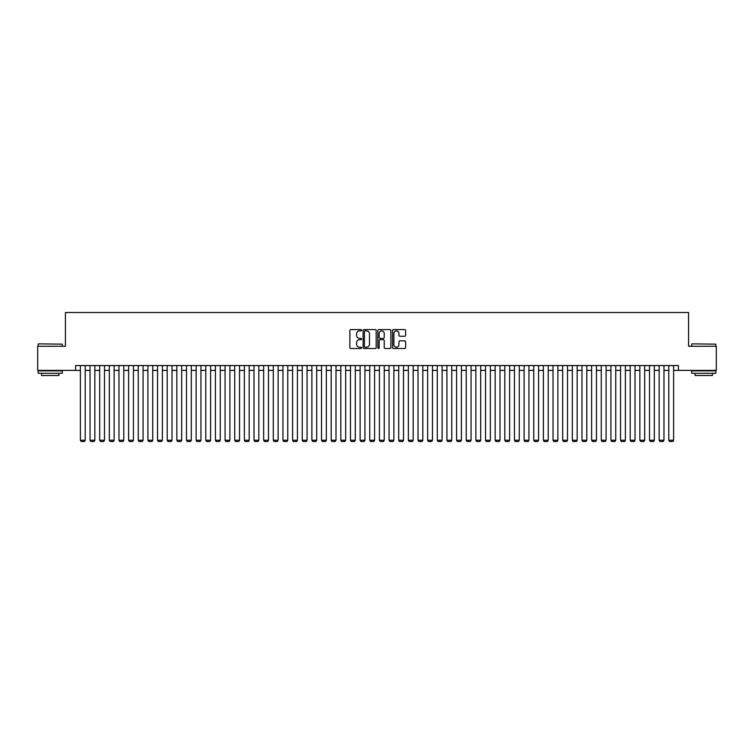 <?xml version="1.0" encoding="UTF-8"?>
<svg xmlns="http://www.w3.org/2000/svg" width="754" height="754" viewBox="0 0 754 754"><rect width="100%" height="100%" fill="white"/><g stroke="black" fill="none" stroke-linecap="round" stroke-linejoin="round"><path stroke-width="1.13" d="M361.571 330.233A0.66 0.66 0 0 0 360.902 329.573L350.846 329.573A0.943 0.943 0 0 0 349.894 330.525L349.894 347.566A0.943 0.943 0 0 0 350.846 348.508L360.902 348.508A0.66 0.66 0 0 0 361.571 347.848A0.66 0.66 0 0 0 360.902 347.189L359.601 347.189A3.025 3.025 0 0 1 356.576 344.154L356.576 342.731A3.025 3.025 0 0 1 359.601 339.705L360.902 339.705A0.66 0.66 0 0 0 361.571 339.046A0.66 0.66 0 0 0 360.902 338.376L359.601 338.376A3.025 3.025 0 0 1 356.576 335.351L356.576 333.928A3.025 3.025 0 0 1 359.601 330.902L360.902 330.902A0.66 0.66 0 0 0 361.571 330.233M404.672 336.246A0.943 0.943 0 0 0 405.614 335.304L405.614 330.525A0.943 0.943 0 0 0 404.672 329.573L393.494 329.573A0.943 0.943 0 0 0 392.551 330.525L392.551 347.566A0.943 0.943 0 0 0 393.494 348.508L404.672 348.508A0.943 0.943 0 0 0 405.614 347.566L405.614 341.788A0.943 0.943 0 0 0 404.672 340.846L399.893 340.846A0.943 0.943 0 0 0 398.941 341.788L398.941 344.653A2.535 2.535 0 0 1 396.406 347.189A2.535 2.535 0 0 1 393.88 344.653L393.88 333.428A2.535 2.535 0 0 1 396.406 330.902A2.535 2.535 0 0 1 398.941 333.428L398.941 335.304A0.943 0.943 0 0 0 399.893 336.246L404.672 336.246M75.56 370.393L37.7 370.393L37.7 346.274L65.428 346.274L65.428 312.514L688.572 312.514L688.572 346.274L716.3 346.274L716.3 370.393L678.44 370.393L678.44 365.567L75.56 365.567L75.56 370.393L80.386 370.393M376.171 330.525A0.943 0.943 0 0 0 375.228 329.573L364.05 329.573A0.943 0.943 0 0 0 363.108 330.525L363.108 347.566A0.943 0.943 0 0 0 364.05 348.508L375.228 348.508A0.943 0.943 0 0 0 376.171 347.566L376.171 330.525M378.772 329.573L389.95 329.573A0.943 0.943 0 0 1 390.892 330.525L390.892 347.566A0.943 0.943 0 0 1 389.95 348.508L385.162 348.508A0.943 0.943 0 0 1 384.22 347.566L384.22 340.648A0.943 0.943 0 0 0 383.277 339.705L380.101 339.705A0.943 0.943 0 0 0 379.158 340.648L379.158 347.848A0.66 0.66 0 0 1 378.489 348.508A0.66 0.66 0 0 1 377.829 347.848L377.829 330.525A0.943 0.943 0 0 1 378.772 329.573M85.211 370.393L90.028 370.393M94.853 370.393L99.679 370.393M104.495 370.393L109.321 370.393M114.146 370.393L118.972 370.393M123.788 370.393L128.614 370.393M133.439 370.393L138.265 370.393M143.081 370.393L147.907 370.393M152.732 370.393L157.548 370.393M162.374 370.393L167.2 370.393M172.025 370.393L176.841 370.393M181.667 370.393L186.492 370.393M191.318 370.393L196.134 370.393M200.96 370.393L205.785 370.393M210.602 370.393L215.427 370.393M220.253 370.393L225.078 370.393M229.895 370.393L234.72 370.393M239.546 370.393L244.371 370.393M249.188 370.393L254.013 370.393M258.839 370.393L263.655 370.393M268.481 370.393L273.306 370.393M278.132 370.393L282.948 370.393M287.774 370.393L292.599 370.393M297.425 370.393L302.241 370.393M307.067 370.393L311.892 370.393M316.708 370.393L321.534 370.393M326.359 370.393L331.185 370.393M336.001 370.393L340.827 370.393M345.652 370.393L350.478 370.393M355.294 370.393L360.12 370.393M364.945 370.393L369.762 370.393M374.587 370.393L379.413 370.393M384.238 370.393L389.055 370.393M393.88 370.393L398.706 370.393M403.522 370.393L408.348 370.393M413.173 370.393L417.999 370.393M422.815 370.393L427.641 370.393M432.466 370.393L437.292 370.393M442.108 370.393L446.933 370.393M451.759 370.393L456.575 370.393M461.401 370.393L466.226 370.393M471.052 370.393L475.868 370.393M480.694 370.393L485.519 370.393M490.345 370.393L495.161 370.393M499.987 370.393L504.812 370.393M509.629 370.393L514.454 370.393M519.28 370.393L524.105 370.393M528.922 370.393L533.747 370.393M538.573 370.393L543.398 370.393M548.215 370.393L553.04 370.393M557.866 370.393L562.682 370.393M567.508 370.393L572.333 370.393M577.159 370.393L581.975 370.393M586.801 370.393L591.626 370.393M596.452 370.393L601.268 370.393M606.093 370.393L610.919 370.393M615.735 370.393L620.561 370.393M625.386 370.393L630.212 370.393M635.028 370.393L639.854 370.393M644.679 370.393L649.505 370.393M654.321 370.393L659.147 370.393M663.972 370.393L668.789 370.393M673.614 370.393L678.44 370.393M365.096 330.902A0.66 0.66 0 0 0 364.427 331.562L364.427 346.52A0.66 0.66 0 0 0 365.096 347.189L366.463 347.189A3.025 3.025 0 0 0 369.498 344.154L369.498 333.928A3.025 3.025 0 0 0 366.463 330.902L365.096 330.902M384.22 333.485A2.535 2.535 0 0 0 381.684 330.949A2.535 2.535 0 0 0 379.158 333.485L379.158 337.434A0.943 0.943 0 0 0 380.101 338.376L383.277 338.376A0.943 0.943 0 0 0 384.22 337.434L384.22 333.485M85.211 365.567L85.211 440.232L80.386 440.232L80.386 365.567M85.211 440.232L84.486 441.486L81.112 441.486L80.386 440.232M38.473 343.862L62.299 344.154L38.473 343.862M50.235 373.287L38.181 373.287L38.181 370.874L62.299 370.874L62.299 373.287L50.235 373.287M58.925 373.287L58.925 375.501L41.555 375.501L41.555 373.287M691.993 343.862L715.819 344.154L691.993 343.862M703.765 373.287L691.701 373.287L691.701 370.874L715.819 370.874L715.819 373.287L703.765 373.287M712.445 373.287L712.445 375.501L695.075 375.501L695.075 373.287M94.853 365.567L94.853 440.232L90.028 440.232L90.028 365.567M94.853 440.232L94.127 441.486L90.753 441.486L90.028 440.232M104.495 365.567L104.495 440.232L99.679 440.232L99.679 365.567M104.495 440.232L103.779 441.486L100.395 441.486L99.679 440.232M114.146 365.567L114.146 440.232L109.321 440.232L109.321 365.567M114.146 440.232L113.42 441.486L110.046 441.486L109.321 440.232M123.788 365.567L123.788 440.232L118.972 440.232L118.972 365.567M123.788 440.232L123.072 441.486L119.688 441.486L118.972 440.232M133.439 365.567L133.439 440.232L128.614 440.232L128.614 365.567M133.439 440.232L132.713 441.486L129.339 441.486L128.614 440.232M143.081 365.567L143.081 440.232L138.265 440.232L138.265 365.567M143.081 440.232L142.355 441.486L138.981 441.486L138.265 440.232M152.732 365.567L152.732 440.232L147.907 440.232L147.907 365.567M152.732 440.232L152.006 441.486L148.632 441.486L147.907 440.232M162.374 365.567L162.374 440.232L157.548 440.232L157.548 365.567M162.374 440.232L161.648 441.486L158.274 441.486L157.548 440.232M172.025 365.567L172.025 440.232L167.2 440.232L167.2 365.567M172.025 440.232L171.299 441.486L167.925 441.486L167.2 440.232M181.667 365.567L181.667 440.232L176.841 440.232L176.841 365.567M181.667 440.232L180.941 441.486L177.567 441.486L176.841 440.232M191.318 365.567L191.318 440.232L186.492 440.232L186.492 365.567M191.318 440.232L190.592 441.486L187.218 441.486L186.492 440.232M200.96 365.567L200.96 440.232L196.134 440.232L196.134 365.567M200.96 440.232L200.234 441.486L196.86 441.486L196.134 440.232M210.602 365.567L210.602 440.232L205.785 440.232L205.785 365.567M210.602 440.232L209.885 441.486L206.502 441.486L205.785 440.232M220.253 365.567L220.253 440.232L215.427 440.232L215.427 365.567M220.253 440.232L219.527 441.486L216.153 441.486L215.427 440.232M229.895 365.567L229.895 440.232L225.078 440.232L225.078 365.567M229.895 440.232L229.178 441.486L225.795 441.486L225.078 440.232M239.546 365.567L239.546 440.232L234.72 440.232L234.72 365.567M239.546 440.232L238.82 441.486L235.446 441.486L234.72 440.232M249.188 365.567L249.188 440.232L244.371 440.232L244.371 365.567M249.188 440.232L248.462 441.486L245.088 441.486L244.371 440.232M258.839 365.567L258.839 440.232L254.013 440.232L254.013 365.567M258.839 440.232L258.113 441.486L254.739 441.486L254.013 440.232M268.481 365.567L268.481 440.232L263.655 440.232L263.655 365.567M268.481 440.232L267.755 441.486L264.381 441.486L263.655 440.232M278.132 365.567L278.132 440.232L273.306 440.232L273.306 365.567M278.132 440.232L277.406 441.486L274.032 441.486L273.306 440.232M287.774 365.567L287.774 440.232L282.948 440.232L282.948 365.567M287.774 440.232L287.048 441.486L283.674 441.486L282.948 440.232M297.425 365.567L297.425 440.232L292.599 440.232L292.599 365.567M297.425 440.232L296.699 441.486L293.325 441.486L292.599 440.232M307.067 365.567L307.067 440.232L302.241 440.232L302.241 365.567M307.067 440.232L306.341 441.486L302.967 441.486L302.241 440.232M316.708 365.567L316.708 440.232L311.892 440.232L311.892 365.567M316.708 440.232L315.992 441.486L312.608 441.486L311.892 440.232M326.359 365.567L326.359 440.232L321.534 440.232L321.534 365.567M326.359 440.232L325.634 441.486L322.26 441.486L321.534 440.232M336.001 365.567L336.001 440.232L331.185 440.232L331.185 365.567M336.001 440.232L335.285 441.486L331.901 441.486L331.185 440.232M345.652 365.567L345.652 440.232L340.827 440.232L340.827 365.567M345.652 440.232L344.927 441.486L341.553 441.486L340.827 440.232M355.294 365.567L355.294 440.232L350.478 440.232L350.478 365.567M355.294 440.232L354.568 441.486L351.194 441.486L350.478 440.232M364.945 365.567L364.945 440.232L360.12 440.232L360.12 365.567M364.945 440.232L364.22 441.486L360.846 441.486L360.12 440.232M374.587 365.567L374.587 440.232L369.762 440.232L369.762 365.567M374.587 440.232L373.861 441.486L370.487 441.486L369.762 440.232M384.238 365.567L384.238 440.232L379.413 440.232L379.413 365.567M384.238 440.232L383.513 441.486L380.139 441.486L379.413 440.232M393.88 365.567L393.88 440.232L389.055 440.232L389.055 365.567M393.88 440.232L393.154 441.486L389.78 441.486L389.055 440.232M403.522 365.567L403.522 440.232L398.706 440.232L398.706 365.567M403.522 440.232L402.806 441.486L399.432 441.486L398.706 440.232M413.173 365.567L413.173 440.232L408.348 440.232L408.348 365.567M413.173 440.232L412.447 441.486L409.073 441.486L408.348 440.232M422.815 365.567L422.815 440.232L417.999 440.232L417.999 365.567M422.815 440.232L422.099 441.486L418.715 441.486L417.999 440.232M432.466 365.567L432.466 440.232L427.641 440.232L427.641 365.567M432.466 440.232L431.74 441.486L428.366 441.486L427.641 440.232M442.108 365.567L442.108 440.232L437.292 440.232L437.292 365.567M442.108 440.232L441.392 441.486L438.008 441.486L437.292 440.232M451.759 365.567L451.759 440.232L446.933 440.232L446.933 365.567M451.759 440.232L451.033 441.486L447.659 441.486L446.933 440.232M461.401 365.567L461.401 440.232L456.575 440.232L456.575 365.567M461.401 440.232L460.675 441.486L457.301 441.486L456.575 440.232M471.052 365.567L471.052 440.232L466.226 440.232L466.226 365.567M471.052 440.232L470.326 441.486L466.952 441.486L466.226 440.232M480.694 365.567L480.694 440.232L475.868 440.232L475.868 365.567M480.694 440.232L479.968 441.486L476.594 441.486L475.868 440.232M490.345 365.567L490.345 440.232L485.519 440.232L485.519 365.567M490.345 440.232L489.619 441.486L486.245 441.486L485.519 440.232M499.987 365.567L499.987 440.232L495.161 440.232L495.161 365.567M499.987 440.232L499.261 441.486L495.887 441.486L495.161 440.232M509.629 365.567L509.629 440.232L504.812 440.232L504.812 365.567M509.629 440.232L508.912 441.486L505.538 441.486L504.812 440.232M519.28 365.567L519.28 440.232L514.454 440.232L514.454 365.567M519.28 440.232L518.554 441.486L515.18 441.486L514.454 440.232M528.922 365.567L528.922 440.232L524.105 440.232L524.105 365.567M528.922 440.232L528.205 441.486L524.822 441.486L524.105 440.232M538.573 365.567L538.573 440.232L533.747 440.232L533.747 365.567M538.573 440.232L537.847 441.486L534.473 441.486L533.747 440.232M548.215 365.567L548.215 440.232L543.398 440.232L543.398 365.567M548.215 440.232L547.498 441.486L544.115 441.486L543.398 440.232M557.866 365.567L557.866 440.232L553.04 440.232L553.04 365.567M557.866 440.232L557.14 441.486L553.766 441.486L553.04 440.232M567.508 365.567L567.508 440.232L562.682 440.232L562.682 365.567M567.508 440.232L566.782 441.486L563.408 441.486L562.682 440.232M577.159 365.567L577.159 440.232L572.333 440.232L572.333 365.567M577.159 440.232L576.433 441.486L573.059 441.486L572.333 440.232M586.801 365.567L586.801 440.232L581.975 440.232L581.975 365.567M586.801 440.232L586.075 441.486L582.701 441.486L581.975 440.232M596.452 365.567L596.452 440.232L591.626 440.232L591.626 365.567M596.452 440.232L595.726 441.486L592.352 441.486L591.626 440.232M606.093 365.567L606.093 440.232L601.268 440.232L601.268 365.567M606.093 440.232L605.368 441.486L601.994 441.486L601.268 440.232M615.735 365.567L615.735 440.232L610.919 440.232L610.919 365.567M615.735 440.232L615.019 441.486L611.645 441.486L610.919 440.232M625.386 365.567L625.386 440.232L620.561 440.232L620.561 365.567M625.386 440.232L624.661 441.486L621.287 441.486L620.561 440.232M635.028 365.567L635.028 440.232L630.212 440.232L630.212 365.567M635.028 440.232L634.312 441.486L630.928 441.486L630.212 440.232M644.679 365.567L644.679 440.232L639.854 440.232L639.854 365.567M644.679 440.232L643.954 441.486L640.58 441.486L639.854 440.232M654.321 365.567L654.321 440.232L649.505 440.232L649.505 365.567M654.321 440.232L653.605 441.486L650.221 441.486L649.505 440.232M663.972 365.567L663.972 440.232L659.147 440.232L659.147 365.567M663.972 440.232L663.247 441.486L659.873 441.486L659.147 440.232M673.614 365.567L673.614 440.232L668.789 440.232L668.789 365.567M673.614 440.232L672.888 441.486L669.514 441.486L668.789 440.232M38.181 346.274L38.181 344.154M43.685 370.874L43.685 370.393M56.795 370.874L56.795 370.393M62.299 346.274L62.299 344.154M691.701 346.274L691.701 344.154M697.205 370.874L697.205 370.393M710.315 370.874L710.315 370.393M715.819 346.274L715.819 344.154"/></g></svg>
